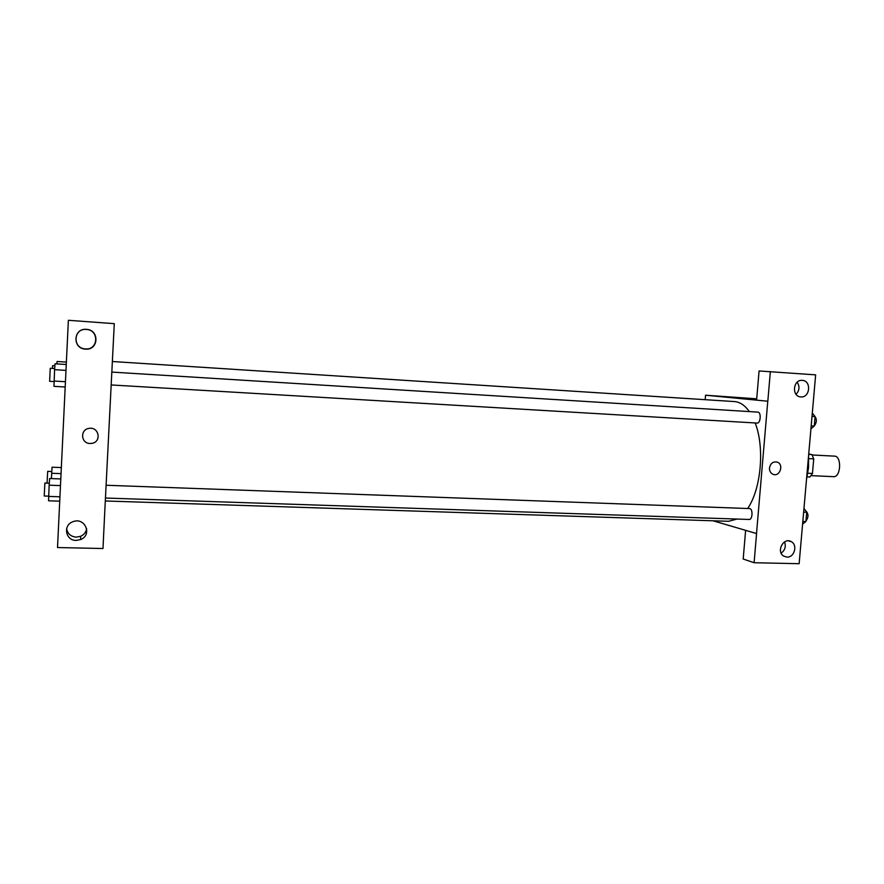 <?xml version="1.0" encoding="UTF-8"?>
<svg xmlns="http://www.w3.org/2000/svg" width="884" height="884" viewBox="0 0 884 884"><rect width="100%" height="100%" fill="white"/><g stroke="black" fill="none" stroke-linecap="round" stroke-linejoin="round"><path stroke-width="1.33" d="M811.158 475.636L833.49 476.664C840.927 477.537 841.966 455.978 834.485 456.133L812.164 454.984M808.772 454.067L811.899 454.575L813.722 458.895L812.451 473.459L809.932 476.995L807.081 476.874M807.81 473.249L812.451 473.459M808.694 458.641L813.722 458.895M808.75 454.409L811.899 454.575M808.562 456.542L808.517 467.813L806.617 478.73M705.2 399.678L705.565 395.214L767.82 401.226L756.605 400.143L759.069 370.96L815.645 374.86L799.136 563.705L754.096 562.721L756.571 533.56L713.068 520.787M705.565 395.214L756.715 398.828M744.704 398.596L753.831 399.314L744.704 398.596M754.041 399.347L741.488 398.441M796.053 394.319C799.534 390.518 799.898 386.485 797.158 382.219M800.849 396.905C810.186 397.922 811.589 380.485 802.175 380.363C793.081 379.457 791.478 396.33 800.584 396.883L800.849 396.905M770.351 371.556L767.82 401.226M754.096 562.721L743.19 559.031L745.621 530.356M781.147 553.13C785.036 550.235 786.163 546.489 784.528 541.914M786.948 557.108C794.274 557.682 797.932 545.196 791.434 541.748C783.854 536.698 775.809 551.329 783.589 556.047L786.948 557.108M769.478 467.967C770.472 463.338 773.025 461.382 777.135 462.1C784.252 464.277 779.821 477.338 772.992 474.288C770.55 473.128 769.378 471.017 769.478 467.967C770.472 463.338 773.025 461.382 777.135 462.1L777.135 462.1C784.252 464.277 779.821 477.338 772.992 474.288M767.776 401.214L756.516 533.56M757.002 423.071L757.102 423.071C760.605 423.569 761.456 412.242 757.931 412.121L111.782 372.087M748.859 519.405L749.19 519.461C752.527 519.858 753.102 509.14 749.765 508.576L106.091 485.25M749.367 411.59C745.035 405.502 740.206 402.176 734.902 401.601L112.312 361.512M105.306 500.974L728.56 521.295L737.079 519.052M747.676 508.466C761.135 489.128 764.859 447.381 755.168 422.961M104.632 514.278L114.279 323.654L68.377 320.295L57.515 547.539L102.986 548.522L104.632 514.278M89.063 428.386C79.903 429.436 80.809 443.481 90.024 443.492C80.809 443.481 79.903 429.436 89.063 428.386C98.92 426.464 101.914 441.79 92.002 443.348L90.024 443.492L92.002 443.348M85.483 349.136C72.079 348.727 73.239 327.754 86.588 329.367C99.56 329.975 98.754 350.108 85.814 349.147L85.483 349.136M76.157 540.411C65.416 540.654 62.753 524.997 72.996 521.704C84.919 516.775 92.665 535.008 80.632 539.549L76.157 540.411M85.405 348.904L85.726 348.926C98.455 349.865 99.251 330.052 86.488 329.456L86.356 329.445C73.295 328.03 72.311 348.517 85.405 348.904M66.62 528.676C67.571 533.77 70.775 536.599 76.223 537.129L80.632 536.301C84.035 534.732 86.046 532.19 86.665 528.687M61.339 467.581L52.068 467.205L51.383 478.587M51.637 473.272L61.04 473.636M47.073 483.117L47.681 471.36L51.758 471.515M66.377 362.086L57.073 361.49L56.885 363.899M52.421 368.407L52.653 365.622L54.896 365.766M60.786 478.94L49.637 478.52L49.139 485.194L48.576 500.808L59.725 501.173M49.139 485.194L60.477 485.592M48.609 496.41L59.935 496.786M48.62 496.145L44.233 496.001L44.874 483.029L49.283 483.194M66.267 364.495L55.051 363.788L54.587 369.678L53.979 386.341L65.184 386.993M54.587 369.678L65.98 370.385M54.057 381.048L65.438 381.722M54.046 381.579L49.626 381.313L50.244 368.274L54.675 368.54M804.02 508.411L806.705 512.256L805.888 521.56L802.672 523.936M803.7 512.156L806.705 512.256M802.882 521.461L805.888 521.56M805.943 521.041C808.761 517.052 808.628 513.571 805.545 510.587M812.352 413.115L815.092 416.607L814.263 426.011L810.982 428.795M812.064 416.419L815.092 416.607M811.247 425.834L814.263 426.011M814.263 425.978C816.982 422.243 817.026 418.828 814.418 415.756M791.434 541.748L788.34 540.842M111.13 384.949L757.102 423.071M105.45 498.035L749.19 519.461M80.632 539.549L80.632 536.301"/></g></svg>
